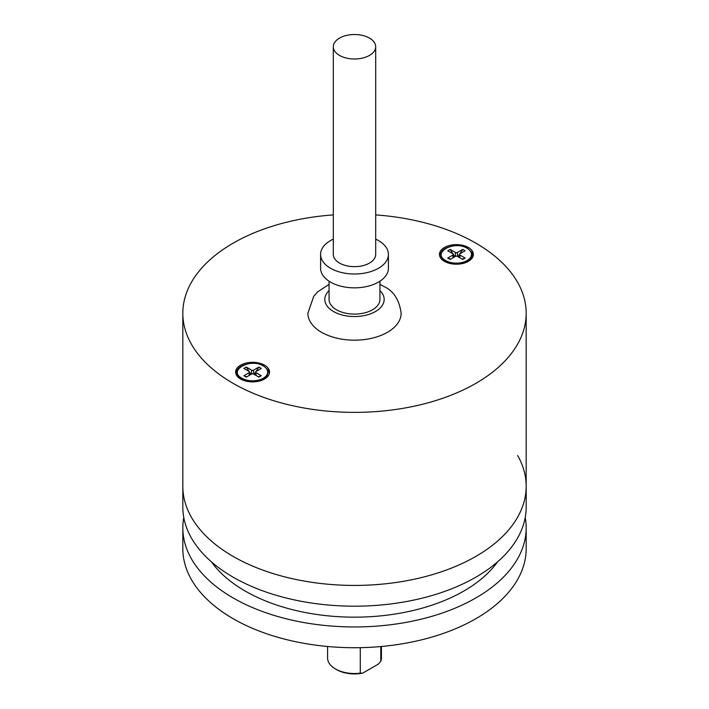 <?xml version="1.0" encoding="UTF-8"?>
<svg xmlns="http://www.w3.org/2000/svg" width="709" height="709" viewBox="0 0 709 709"><rect width="100%" height="100%" fill="white"/><g stroke="black" fill="none" stroke-linecap="round" stroke-linejoin="round"><path stroke-width="1.06" d="M327.585 646.493L327.585 657.979A26.915 15.536 0 0 0 335.463 668.968L336.669 669.659L335.463 668.968A26.915 15.536 0 0 0 360.287 673.151L360.287 647.663M380.786 646.555L380.786 661.311A26.915 15.536 0 0 0 381.415 657.979L381.415 646.493M380.786 661.311L378.34 664.111L362.733 673.125A25.223 14.561 180 0 1 336.669 669.659M362.733 673.125L360.287 673.151M267.355 375.176A15.385 8.88 180 0 1 263.473 378.961A15.385 8.88 180 0 1 241.716 378.961L244.942 380.83L241.716 378.961A15.385 8.88 180 0 1 241.494 378.836A15.385 8.88 180 0 1 237.825 375.176M241.716 378.127C227.686 370.479 250.304 357.69 263.261 365.933A15.084 8.712 180 0 1 263.473 366.057A15.084 8.712 180 0 1 263.145 378.314A15.084 8.712 180 0 1 241.929 378.252L241.716 378.127M263.473 378.961L260.238 380.83L263.473 378.961C265.937 377.675 267.479 375.504 268.099 372.438C268.764 371.153 267.293 369.017 263.686 366.039L263.473 365.915C254.079 359.791 235.548 365.507 237.081 372.438C236.407 373.696 237.878 375.832 241.494 378.836L241.716 378.961M251.571 370.125L246.298 367.076L243.896 368.458L249.178 371.507A1.445 0.833 180 0 1 249.595 372.092A1.445 0.833 180 0 1 249.178 372.686L243.896 375.726L246.298 377.108L251.394 374.166A1.693 0.975 180 0 1 253.787 374.166L258.882 377.108L261.284 375.726L256.011 372.686A1.445 0.833 180 0 1 255.586 372.092A1.445 0.833 180 0 1 256.011 371.507L261.284 368.458L258.882 367.076L253.609 370.125A1.445 0.833 180 0 1 251.571 370.125L251.571 374.077M246.298 367.076L249.151 371.489M249.595 372.181L251.021 374.387M254.159 374.387L255.586 372.181M256.029 371.489L258.882 367.076M258.422 376.842L261.284 375.726M243.896 375.726L246.759 376.842M375.69 214.898A171.675 99.118 180 0 1 475.89 243.169A171.675 99.118 180 0 1 526.175 313.254A171.675 99.118 180 0 1 354.5 412.372A171.675 99.118 180 0 1 182.825 313.254A171.675 99.118 180 0 1 333.31 214.898M240.599 379.014A16.954 9.793 0 0 0 252.59 381.885A16.954 9.793 0 0 0 269.544 372.092A16.954 9.793 0 0 0 252.59 362.308A16.954 9.793 0 0 0 235.636 372.092A16.954 9.793 0 0 0 240.599 379.014M473.266 255.462A16.954 9.793 0 0 0 470.758 251.278M456.41 264.209A16.954 9.793 0 0 0 473.364 254.416A16.954 9.793 0 0 0 468.401 247.494A16.954 9.793 0 0 0 456.41 244.632A16.954 9.793 0 0 0 439.456 254.416A16.954 9.793 0 0 0 456.41 264.209M238.242 368.955A16.954 9.793 0 0 0 235.734 373.129M182.825 313.254L182.825 486.312A171.675 99.118 0 0 0 354.5 585.421A171.675 99.118 0 0 0 526.175 486.312A171.675 99.118 180 0 1 388.027 583.516A171.675 99.118 180 0 1 195.923 524.279A171.675 99.118 180 0 1 182.825 486.312L182.825 507.077A171.675 99.118 180 0 0 195.923 545.044A171.675 99.118 180 0 0 388.027 604.281A171.675 99.118 180 0 0 526.175 507.077L526.175 486.312A171.675 99.118 180 0 0 517.694 455.55M269.447 373.129A16.954 9.793 0 0 0 266.938 368.955M442.062 251.278A16.954 9.793 0 0 0 439.553 255.462M471.175 257.5A15.385 8.88 180 0 1 467.284 261.293A15.385 8.88 180 0 1 445.527 261.293L448.762 263.154L445.527 261.293A15.385 8.88 180 0 1 445.314 261.16A15.385 8.88 180 0 1 441.645 257.5M445.527 260.451C431.506 252.812 454.114 240.014 467.071 248.265A15.084 8.712 180 0 1 467.284 248.389A15.084 8.712 180 0 1 467.071 260.575A15.084 8.712 180 0 1 445.739 260.575L445.527 260.451M467.284 261.293L464.058 263.154L467.284 261.293C471.113 258.182 472.655 256.011 471.919 254.77C472.584 253.476 471.113 251.349 467.506 248.372L467.284 248.239C457.899 242.115 439.367 247.831 440.901 254.77C440.076 256.534 444.534 261.284 445.314 261.16L445.527 261.293M455.391 252.448L450.118 249.4L447.716 250.782L452.989 253.831A1.445 0.833 180 0 1 453.414 254.416A1.445 0.833 180 0 1 452.989 255.01L447.716 258.058L450.118 259.441L455.213 256.498A1.693 0.975 180 0 1 457.606 256.498L462.702 259.441L465.104 258.058L459.822 255.01A1.445 0.833 180 0 1 459.405 254.416A1.445 0.833 180 0 1 459.822 253.831L465.104 250.782L462.702 249.4L457.429 252.448A1.445 0.833 180 0 1 455.391 252.448L455.391 256.41M450.118 249.4L452.971 253.822M453.414 254.504L454.841 256.711M457.979 256.711L459.405 254.504M459.849 253.822L462.702 249.4M462.241 259.175L465.104 258.058M447.716 258.058L450.578 259.175M375.69 239.137A33.908 19.577 180 0 1 378.482 240.573A33.908 19.577 180 0 1 388.408 254.416A33.908 19.577 180 0 1 378.482 268.259A33.908 19.577 180 0 1 341.525 272.504A33.908 19.577 180 0 1 320.592 254.416A33.908 19.577 180 0 1 330.518 240.573A33.908 19.577 180 0 1 333.31 239.137M379.935 284.389L384.225 286.613C393.761 291.186 399.397 300.067 401.126 313.254A46.626 26.924 180 0 1 372.172 338.166A46.626 26.924 180 0 1 321.274 332.14A46.626 26.924 180 0 1 307.874 313.254L313.777 296.185L317.738 291.807L329.065 284.389M320.592 254.416L320.592 268.259A33.908 19.577 0 0 0 341.525 286.347A33.908 19.577 0 0 0 378.482 282.111A33.908 19.577 0 0 0 388.408 268.259L388.408 254.416M329.065 281.216L329.065 299.411A25.435 14.685 0 0 0 344.769 312.979A25.435 14.685 0 0 0 372.482 309.798A25.435 14.685 0 0 0 379.935 299.411L379.935 281.216M525.227 517.455A171.675 99.118 180 0 1 526.175 527.842A171.675 99.118 180 0 1 388.027 625.046A171.675 99.118 180 0 1 195.923 565.809A171.675 99.118 180 0 1 182.825 527.842A171.675 99.118 180 0 1 183.773 517.455M526.175 527.842L526.175 548.606A171.675 99.118 180 0 1 388.027 645.81A171.675 99.118 180 0 1 195.923 586.573A171.675 99.118 180 0 1 182.825 548.606L182.825 527.842M211.45 561.874A154.722 89.325 0 0 0 211.583 562.06A154.722 89.325 0 0 0 354.668 617.167A154.722 89.325 0 0 0 497.55 561.874M333.31 46.759L333.31 254.416A21.19 12.239 0 0 0 346.4 265.724A21.19 12.239 0 0 0 375.69 254.416L375.69 46.759A21.19 12.239 0 0 0 362.6 35.45A21.19 12.239 0 0 0 333.31 46.759A21.19 12.239 0 0 0 346.4 58.067A21.19 12.239 0 0 0 375.69 46.759M253.609 374.077L253.609 370.125M256.011 375.451L256.011 372.686M249.178 375.451L249.178 372.686M457.429 256.41L457.429 252.448M459.822 257.775L459.822 255.01M452.989 257.775L452.989 255.01M379.935 290.593A29.672 17.131 180 0 1 372.677 312.953A29.672 17.131 180 0 1 333.354 311.428A29.672 17.131 180 0 1 329.065 290.593M255.586 375.203L255.586 372.092M249.595 375.203L249.595 372.092M526.175 313.254L526.175 486.312M459.405 257.535L459.405 254.416M453.414 257.535L453.414 254.416"/></g></svg>
